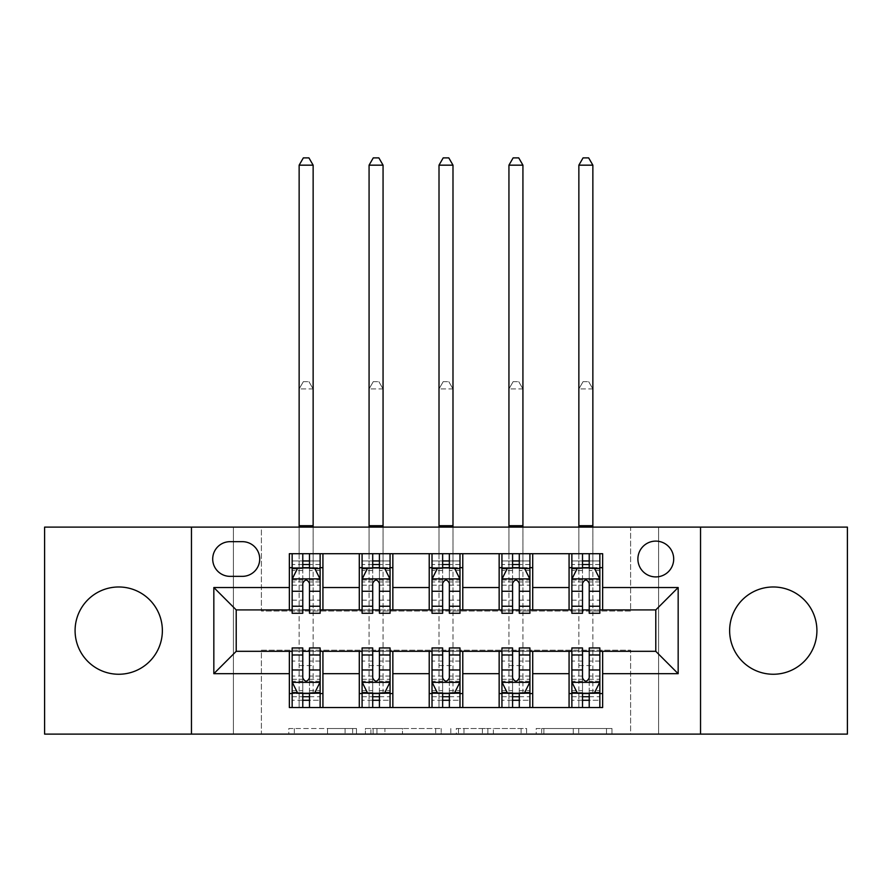 <?xml version="1.0" encoding="UTF-8"?>
<svg xmlns="http://www.w3.org/2000/svg" width="892" height="892" viewBox="0 0 892 892"><rect width="100%" height="100%" fill="white"/><g stroke="black" fill="none" stroke-linecap="round" stroke-linejoin="round"><path stroke-width="0.67" stroke-dasharray="4.46 3.34" d="M356.488 734.116L294.304 734.116L356.488 734.116L356.488 728.519L327.52 728.519L327.52 734.116L327.52 728.519L356.488 728.519L356.488 734.116L356.488 728.519L327.52 728.519L327.52 734.116L327.52 728.519L356.488 728.519L294.304 728.519L356.488 728.519M773.275 674.252A43.641 43.641 0 0 1 729.634 630.611A43.641 43.641 0 0 1 773.275 586.981A43.641 43.641 0 0 1 816.916 630.611A43.641 43.641 0 0 1 773.275 674.252M118.725 674.252A43.641 43.641 0 0 1 75.084 630.611A43.641 43.641 0 0 1 118.725 586.981A43.641 43.641 0 0 1 162.366 630.611A43.641 43.641 0 0 1 118.725 674.252M655.787 541.11A17.907 17.907 0 0 0 637.892 559.005A17.907 17.907 0 0 0 655.787 576.912A17.907 17.907 0 0 0 673.694 559.005A17.907 17.907 0 0 0 655.787 541.11M606.482 734.116L541.689 734.116L606.482 734.116L606.482 728.519L578.752 728.519L611.979 728.519L611.979 734.116L611.979 728.519L541.689 728.519L611.979 728.519L611.979 734.116L611.979 728.519L606.482 728.519L606.482 734.116M573.266 734.116L543.886 734.116L573.266 734.116L573.266 728.519L578.752 728.519L573.266 728.519L573.266 734.116L573.266 728.519L543.886 728.519L543.886 734.116L543.886 728.519L573.266 728.519L573.266 734.116M536.192 734.116L541.689 734.116L536.192 734.116L536.192 728.519L541.689 728.519L536.192 728.519L536.192 734.116M288.807 734.116L294.304 734.116L288.807 734.116L288.807 728.519L294.304 728.519L288.807 728.519L288.807 734.116M630.611 734.116L658.586 734.116L658.586 527.116L847.4 527.116L847.4 734.116L658.586 734.116L658.586 527.116L630.611 527.116L630.611 611.031L261.389 611.031L261.389 527.116L630.611 527.116L630.611 611.031L261.389 611.031L261.389 527.116L233.414 527.116L233.414 734.116L44.6 734.116L44.6 527.116L233.414 527.116L233.414 734.116L261.389 734.116L261.389 650.201L630.611 650.201L630.611 734.116L261.389 734.116L261.389 650.201L630.611 650.201L630.611 734.116M441.194 734.116L435.709 734.116L441.194 734.116L441.194 728.519L441.194 734.116M370.905 734.116L435.709 734.116L365.419 734.116L370.905 734.116L370.905 728.519L441.194 728.519L365.419 728.519L365.419 734.116L365.419 728.519L370.905 728.519L370.905 734.116M456.291 734.116L526.581 734.116L450.806 734.116L456.291 734.116L456.291 728.519L526.581 728.519L526.581 734.116L526.581 728.519L493.365 728.519L493.365 734.116M289.354 693.552L322.926 693.552L322.926 707.534L289.354 707.534L289.354 651.316M359.286 707.534L359.286 693.552L392.848 693.552L392.848 707.534L322.926 707.534M429.219 707.534L429.219 693.552L462.781 693.552L462.781 707.534L392.848 707.534M499.152 707.534L499.152 693.552L532.714 693.552L532.714 707.534L462.781 707.534M569.074 707.534L569.074 693.552L602.646 693.552L602.646 707.534L532.714 707.534M289.354 553.698L322.926 553.698L322.926 567.68L289.354 567.68L289.354 553.698M359.286 553.698L392.848 553.698L392.848 567.68L359.286 567.68L359.286 553.698L322.926 553.698M429.219 553.698L462.781 553.698L462.781 567.68L429.219 567.68L429.219 553.698L392.848 553.698M499.152 553.698L532.714 553.698L532.714 567.68L499.152 567.68L499.152 553.698L462.781 553.698M569.074 553.698L602.646 553.698L602.646 567.68L569.074 567.68L569.074 553.698L532.714 553.698M236.213 609.916L236.213 651.316L655.787 651.316L655.787 609.916L236.213 609.916M571.872 609.916L582.509 609.916M589.222 609.916L599.848 609.916M501.94 609.916L512.577 609.916M519.289 609.916L529.915 609.916M432.018 609.916L442.644 609.916M449.356 609.916L459.982 609.916M362.085 609.916L372.711 609.916M379.423 609.916L390.06 609.916M292.152 609.916L302.778 609.916M309.491 609.916L320.128 609.916M292.152 651.316L302.778 651.316M309.491 651.316L320.128 651.316M362.085 651.316L372.711 651.316M379.423 651.316L390.06 651.316M432.018 651.316L442.644 651.316M449.356 651.316L459.982 651.316M501.94 651.316L512.577 651.316M519.289 651.316L529.915 651.316M571.872 651.316L582.509 651.316M589.222 651.316L599.848 651.316M289.354 609.916L289.354 567.68M322.926 609.916L322.926 567.68M309.491 567.68L302.778 567.68M322.926 693.552L322.926 651.316M292.152 647.96L292.152 700.265L292.152 693.552L302.778 693.552M309.491 693.552L320.128 693.552L320.128 707.534L292.152 707.534L320.128 707.534M359.286 609.916L359.286 567.68M392.848 609.916L392.848 567.68M379.423 567.68L372.711 567.68M392.848 693.552L392.848 651.316M359.286 693.552L359.286 651.316M362.085 647.96L362.085 700.265L362.085 693.552L372.711 693.552M379.423 693.552L390.06 693.552L390.06 707.534L362.085 707.534L390.06 707.534M429.219 693.552L429.219 651.316M462.781 693.552L462.781 651.316M432.018 647.96L432.018 700.265L432.018 693.552L442.644 693.552M449.356 693.552L459.982 693.552L459.982 707.534L432.018 707.534L459.982 707.534M429.219 609.916L429.219 567.68M462.781 609.916L462.781 567.68M449.356 567.68L442.644 567.68M499.152 693.552L499.152 651.316M532.714 693.552L532.714 651.316M501.94 647.96L501.94 700.265L501.94 693.552L512.577 693.552M519.289 693.552L529.915 693.552L529.915 707.534L501.94 707.534L529.915 707.534M499.152 609.916L499.152 567.68M532.714 609.916L532.714 567.68M519.289 567.68L512.577 567.68M569.074 693.552L569.074 651.316M602.646 693.552L602.646 651.316M571.872 647.96L571.872 700.265L571.872 693.552L582.509 693.552M589.222 693.552L599.848 693.552L599.848 707.534L571.872 707.534L599.848 707.534M569.074 609.916L569.074 567.68M602.646 609.916L602.646 567.68M589.222 567.68L582.509 567.68M230.058 541.667A17.338 17.338 0 0 0 212.709 559.005A17.338 17.338 0 0 0 230.058 576.355L242.368 576.355A17.338 17.338 0 0 0 259.706 559.005A17.338 17.338 0 0 0 242.368 541.667L230.058 541.667M191.457 734.116L191.457 527.116M700.543 527.116L700.543 734.116M376.948 734.116L384.909 734.116L376.948 734.116L376.948 728.519L373.101 728.519L373.101 734.116L373.101 728.519L384.909 728.519L376.948 728.519L376.948 734.116M384.909 734.116L402.482 734.116L384.909 734.116L384.909 728.519L402.482 728.519L402.482 734.116L402.482 728.519L384.909 728.519L384.909 734.116M456.291 728.519L487.868 728.519L487.868 734.116L487.868 728.519L482.382 728.519L487.868 728.519L487.868 734.116L487.868 728.519L493.365 728.519M458.488 728.519L458.488 734.116L458.488 728.519M450.806 728.519L450.806 734.116L450.806 728.519M292.152 567.68L299.143 567.68L299.143 553.698L292.152 553.698L292.152 567.68L292.152 560.968L302.778 560.968L302.778 553.698L320.128 553.698L313.137 553.698L313.137 527.116M292.152 579.142L292.152 606.002L292.152 579.142L297.75 567.959L314.53 567.959L320.128 579.142L320.128 606.002L320.128 579.142M292.152 613.272L292.152 560.968L320.128 560.968L320.128 567.68L320.128 553.698M320.128 613.272L320.128 560.968L309.491 560.968L309.491 553.698M302.778 613.272L302.778 581.963L292.152 581.963M292.152 580.012L302.778 580.012L302.778 606.002L302.778 583.346C305.019 579.109 307.249 579.109 309.491 583.346L309.491 606.002L309.491 580.012L320.128 580.012M292.152 553.698L302.778 553.698M299.143 527.116L299.143 553.698L313.137 553.698L313.137 567.68L320.128 567.68M302.778 560.968L302.778 581.963M320.128 581.963L309.491 581.963L309.491 560.968M302.778 580.012L302.778 567.959M309.491 567.959L309.491 580.012M309.491 581.963L309.491 613.272M299.143 567.68L313.137 567.68L313.137 165.165L308.933 157.884L303.347 157.884L299.143 165.165L299.143 567.68M299.143 165.165L313.137 165.165M320.128 693.552L299.143 693.552L299.143 665.577L299.143 707.534L299.143 693.552L292.152 693.552L320.128 693.552L320.128 700.265L309.491 700.265L309.491 707.534M320.128 682.09L320.128 655.23L320.128 682.09L314.53 693.274L297.75 693.274L292.152 682.09L292.152 655.23L292.152 682.09M320.128 647.96L320.128 700.265L292.152 700.265L302.778 700.265L302.778 707.534M292.152 693.552L292.152 707.534M309.491 647.96L309.491 679.269L320.128 679.269M320.128 681.22L309.491 681.22L309.491 655.23L309.491 677.887C307.261 682.124 305.031 682.124 302.778 677.887L302.778 655.23L302.778 681.22L292.152 681.22M309.491 700.265L309.491 679.269M292.152 679.269L302.778 679.269L302.778 700.265M309.491 681.22L309.491 693.274M302.778 693.274L302.778 681.22M302.778 679.269L302.778 647.96M313.137 693.552L313.137 388.934L299.143 388.934L299.143 665.577L299.143 388.934L313.137 388.934L313.137 693.552M303.347 381.665L308.933 381.665L303.347 381.665L299.143 388.934L303.347 381.665M313.137 388.934L308.933 381.665L313.137 388.934M362.085 567.68L369.076 567.68L369.076 553.698L362.085 553.698L362.085 567.68L362.085 560.968L372.711 560.968L372.711 553.698L390.06 553.698L383.058 553.698L383.058 527.116M362.085 579.142L362.085 606.002L362.085 579.142L367.682 567.959L384.463 567.959L390.06 579.142L390.06 606.002L390.06 579.142M362.085 613.272L362.085 560.968L390.06 560.968L390.06 567.68L390.06 553.698M390.06 613.272L390.06 560.968L379.423 560.968L379.423 553.698M372.711 613.272L372.711 581.963L362.085 581.963M362.085 580.012L372.711 580.012L372.711 606.002L372.711 583.346C374.941 579.109 377.182 579.109 379.423 583.346L379.423 606.002L379.423 580.012L390.06 580.012M362.085 553.698L372.711 553.698M369.076 527.116L369.076 553.698L383.058 553.698L383.058 567.68L390.06 567.68M372.711 560.968L372.711 581.963M390.06 581.963L379.423 581.963L379.423 560.968M372.711 580.012L372.711 567.959M379.423 567.959L379.423 580.012M379.423 581.963L379.423 613.272M369.076 567.68L383.058 567.68L383.058 165.165L378.866 157.884L373.269 157.884L369.076 165.165L369.076 567.68M369.076 165.165L383.058 165.165M432.018 567.68L439.009 567.68L439.009 553.698L432.018 553.698L432.018 567.68L432.018 560.968L442.644 560.968L442.644 553.698L459.982 553.698L452.991 553.698L452.991 527.116M432.018 579.142L432.018 606.002L432.018 579.142L437.604 567.959L454.396 567.959L459.982 579.142L459.982 606.002L459.982 579.142M432.018 613.272L432.018 560.968L459.982 560.968L459.982 567.68L459.982 553.698M459.982 613.272L459.982 560.968L449.356 560.968L449.356 553.698M442.644 613.272L442.644 581.963L432.018 581.963M432.018 580.012L442.644 580.012L442.644 606.002L442.644 583.346C444.874 579.109 447.115 579.109 449.356 583.346L449.356 606.002L449.356 580.012L459.982 580.012M432.018 553.698L442.644 553.698M439.009 527.116L439.009 553.698L452.991 553.698L452.991 567.68L459.982 567.68M442.644 560.968L442.644 581.963M459.982 581.963L449.356 581.963L449.356 560.968M442.644 580.012L442.644 567.959M449.356 567.959L449.356 580.012M449.356 581.963L449.356 613.272M439.009 567.68L452.991 567.68L452.991 165.165L448.799 157.884L443.201 157.884L439.009 165.165L439.009 567.68M439.009 165.165L452.991 165.165M501.94 567.68L508.942 567.68L508.942 553.698L501.94 553.698L501.94 567.68L501.94 560.968L512.577 560.968L512.577 553.698L529.915 553.698L522.924 553.698L522.924 527.116M501.94 579.142L501.94 606.002L501.94 579.142L507.537 567.959L524.318 567.959L529.915 579.142L529.915 606.002L529.915 579.142M501.94 613.272L501.94 560.968L529.915 560.968L529.915 567.68L529.915 553.698M529.915 613.272L529.915 560.968L519.289 560.968L519.289 553.698M512.577 613.272L512.577 581.963L501.94 581.963M501.94 580.012L512.577 580.012L512.577 606.002L512.577 583.346C514.807 579.109 517.048 579.109 519.289 583.346L519.289 606.002L519.289 580.012L529.915 580.012M501.94 553.698L512.577 553.698M508.942 527.116L508.942 553.698L522.924 553.698L522.924 567.68L529.915 567.68M512.577 560.968L512.577 581.963M529.915 581.963L519.289 581.963L519.289 560.968M512.577 580.012L512.577 567.959M519.289 567.959L519.289 580.012M519.289 581.963L519.289 613.272M508.942 567.68L522.924 567.68L522.924 165.165L518.731 157.884L513.134 157.884L508.942 165.165L508.942 567.68M508.942 165.165L522.924 165.165M390.06 693.552L369.076 693.552L369.076 665.577L369.076 707.534L369.076 693.552L362.085 693.552L390.06 693.552L390.06 700.265L379.423 700.265L379.423 707.534M390.06 682.09L390.06 655.23L390.06 682.09L384.463 693.274L367.682 693.274L362.085 682.09L362.085 655.23L362.085 682.09M390.06 647.96L390.06 700.265L362.085 700.265L372.711 700.265L372.711 707.534M362.085 693.552L362.085 707.534M379.423 647.96L379.423 679.269L390.06 679.269M390.06 681.22L379.423 681.22L379.423 655.23L379.423 677.887C377.193 682.124 374.952 682.124 372.711 677.887L372.711 655.23L372.711 681.22L362.085 681.22M379.423 700.265L379.423 679.269M362.085 679.269L372.711 679.269L372.711 700.265M379.423 681.22L379.423 693.274M372.711 693.274L372.711 681.22M372.711 679.269L372.711 647.96M383.058 693.552L383.058 388.934L369.076 388.934L369.076 665.577L369.076 388.934L383.058 388.934L383.058 693.552M373.269 381.665L378.866 381.665L373.269 381.665L369.076 388.934L373.269 381.665M383.058 388.934L378.866 381.665L383.058 388.934M459.982 693.552L439.009 693.552L439.009 665.577L439.009 707.534L439.009 693.552L432.018 693.552L459.982 693.552L459.982 700.265L449.356 700.265L449.356 707.534M459.982 682.09L459.982 655.23L459.982 682.09L454.396 693.274L437.604 693.274L432.018 682.09L432.018 655.23L432.018 682.09M459.982 647.96L459.982 700.265L432.018 700.265L442.644 700.265L442.644 707.534M432.018 693.552L432.018 707.534M449.356 647.96L449.356 679.269L459.982 679.269M459.982 681.22L449.356 681.22L449.356 655.23L449.356 677.887C447.126 682.124 444.885 682.124 442.644 677.887L442.644 655.23L442.644 681.22L432.018 681.22M449.356 700.265L449.356 679.269M432.018 679.269L442.644 679.269L442.644 700.265M449.356 681.22L449.356 693.274M442.644 693.274L442.644 681.22M442.644 679.269L442.644 647.96M452.991 693.552L452.991 388.934L439.009 388.934L439.009 665.577L439.009 388.934L452.991 388.934L452.991 693.552M443.201 381.665L448.799 381.665L443.201 381.665L439.009 388.934L443.201 381.665M452.991 388.934L448.799 381.665L452.991 388.934M529.915 693.552L508.942 693.552L508.942 665.577L508.942 707.534L508.942 693.552L501.94 693.552L529.915 693.552L529.915 700.265L519.289 700.265L519.289 707.534M529.915 682.09L529.915 655.23L529.915 682.09L524.318 693.274L507.537 693.274L501.94 682.09L501.94 655.23L501.94 682.09M529.915 647.96L529.915 700.265L501.94 700.265L512.577 700.265L512.577 707.534M501.94 693.552L501.94 707.534M519.289 647.96L519.289 679.269L529.915 679.269M529.915 681.22L519.289 681.22L519.289 655.23L519.289 677.887C517.059 682.124 514.818 682.124 512.577 677.887L512.577 655.23L512.577 681.22L501.94 681.22M519.289 700.265L519.289 679.269M501.94 679.269L512.577 679.269L512.577 700.265M519.289 681.22L519.289 693.274M512.577 693.274L512.577 681.22M512.577 679.269L512.577 647.96M522.924 693.552L522.924 388.934L508.942 388.934L508.942 665.577L508.942 388.934L522.924 388.934L522.924 693.552M513.134 381.665L518.731 381.665L513.134 381.665L508.942 388.934L513.134 381.665M522.924 388.934L518.731 381.665L522.924 388.934M571.872 567.68L578.863 567.68L578.863 553.698L571.872 553.698L571.872 567.68L571.872 560.968L582.509 560.968L582.509 553.698L599.848 553.698L592.857 553.698L592.857 527.116M571.872 579.142L571.872 606.002L571.872 579.142L577.47 567.959L594.25 567.959L599.848 579.142L599.848 606.002L599.848 579.142M571.872 613.272L571.872 560.968L599.848 560.968L599.848 567.68L599.848 553.698M599.848 613.272L599.848 560.968L589.222 560.968L589.222 553.698M582.509 613.272L582.509 581.963L571.872 581.963M571.872 580.012L582.509 580.012L582.509 606.002L582.509 583.346C584.739 579.109 586.969 579.109 589.222 583.346L589.222 606.002L589.222 580.012L599.848 580.012M571.872 553.698L582.509 553.698M578.863 527.116L578.863 553.698L592.857 553.698L592.857 567.68L599.848 567.68M582.509 560.968L582.509 581.963M599.848 581.963L589.222 581.963L589.222 560.968M582.509 580.012L582.509 567.959M589.222 567.959L589.222 580.012M589.222 581.963L589.222 613.272M578.863 567.68L592.857 567.68L592.857 165.165L588.653 157.884L583.067 157.884L578.863 165.165L578.863 567.68M578.863 165.165L592.857 165.165M599.848 693.552L578.863 693.552L578.863 665.577L578.863 707.534L578.863 693.552L571.872 693.552L599.848 693.552L599.848 700.265L589.222 700.265L589.222 707.534M599.848 682.09L599.848 655.23L599.848 682.09L594.25 693.274L577.47 693.274L571.872 682.09L571.872 655.23L571.872 682.09M599.848 647.96L599.848 700.265L571.872 700.265L582.509 700.265L582.509 707.534M571.872 693.552L571.872 707.534M589.222 647.96L589.222 679.269L599.848 679.269M599.848 681.22L589.222 681.22L589.222 655.23L589.222 677.887C586.981 682.124 584.751 682.124 582.509 677.887L582.509 655.23L582.509 681.22L571.872 681.22M589.222 700.265L589.222 679.269M571.872 679.269L582.509 679.269L582.509 700.265M589.222 681.22L589.222 693.274M582.509 693.274L582.509 681.22M582.509 679.269L582.509 647.96M592.857 693.552L592.857 388.934L578.863 388.934L578.863 665.577L578.863 388.934L592.857 388.934L592.857 693.552M583.067 381.665L588.653 381.665L583.067 381.665L578.863 388.934L583.067 381.665M592.857 388.934L588.653 381.665L592.857 388.934M352.652 728.519L352.652 734.116L352.652 728.519M345.092 728.519L345.092 734.116L345.092 728.519M294.304 728.519L294.304 734.116L294.304 728.519M435.709 728.519L435.709 734.116L435.709 728.519M521.095 728.519L521.095 734.116L521.095 728.519M482.382 728.519L482.382 734.116L482.382 728.519M463.985 728.519L463.985 734.116L463.985 728.519M578.752 728.519L578.752 734.116L578.752 728.519M541.689 728.519L541.689 734.116L541.689 728.519M292.297 578.863L319.983 578.863M292.152 600.182L302.778 600.182M302.778 570.579L292.152 570.579M320.128 570.579L309.491 570.579M297.415 568.628L302.778 568.628M309.491 568.628L314.865 568.628M309.491 600.182L320.128 600.182M292.152 585.185L302.778 585.185M309.491 585.185L320.128 585.185M320.128 564.524L309.491 564.524M302.778 564.524L292.152 564.524M299.143 525.722L313.137 525.722M319.983 682.369L292.297 682.369M320.128 661.05L309.491 661.05M309.491 690.653L320.128 690.653M292.152 690.653L302.778 690.653M314.865 692.605L309.491 692.605M302.778 692.605L297.415 692.605M302.778 661.05L292.152 661.05M320.128 676.047L309.491 676.047M302.778 676.047L292.152 676.047M292.152 696.708L302.778 696.708M309.491 696.708L320.128 696.708M299.143 665.577L313.137 665.577L299.143 665.577M362.219 578.863L389.916 578.863M362.085 600.182L372.711 600.182M372.711 570.579L362.085 570.579M390.06 570.579L379.423 570.579M367.348 568.628L372.711 568.628M379.423 568.628L384.798 568.628M379.423 600.182L390.06 600.182M362.085 585.185L372.711 585.185M379.423 585.185L390.06 585.185M390.06 564.524L379.423 564.524M372.711 564.524L362.085 564.524M369.076 525.722L383.058 525.722M432.152 578.863L459.848 578.863M432.018 600.182L442.644 600.182M442.644 570.579L432.018 570.579M459.982 570.579L449.356 570.579M437.27 568.628L442.644 568.628M449.356 568.628L454.73 568.628M449.356 600.182L459.982 600.182M432.018 585.185L442.644 585.185M449.356 585.185L459.982 585.185M459.982 564.524L449.356 564.524M442.644 564.524L432.018 564.524M439.009 525.722L452.991 525.722M502.084 578.863L529.781 578.863M501.94 600.182L512.577 600.182M512.577 570.579L501.94 570.579M529.915 570.579L519.289 570.579M507.202 568.628L512.577 568.628M519.289 568.628L524.652 568.628M519.289 600.182L529.915 600.182M501.94 585.185L512.577 585.185M519.289 585.185L529.915 585.185M529.915 564.524L519.289 564.524M512.577 564.524L501.94 564.524M508.942 525.722L522.924 525.722M389.916 682.369L362.219 682.369M390.06 661.05L379.423 661.05M379.423 690.653L390.06 690.653M362.085 690.653L372.711 690.653M384.798 692.605L379.423 692.605M372.711 692.605L367.348 692.605M372.711 661.05L362.085 661.05M390.06 676.047L379.423 676.047M372.711 676.047L362.085 676.047M362.085 696.708L372.711 696.708M379.423 696.708L390.06 696.708M369.076 665.577L383.058 665.577L369.076 665.577M459.848 682.369L432.152 682.369M459.982 661.05L449.356 661.05M449.356 690.653L459.982 690.653M432.018 690.653L442.644 690.653M454.73 692.605L449.356 692.605M442.644 692.605L437.27 692.605M442.644 661.05L432.018 661.05M459.982 676.047L449.356 676.047M442.644 676.047L432.018 676.047M432.018 696.708L442.644 696.708M449.356 696.708L459.982 696.708M439.009 665.577L452.991 665.577L439.009 665.577M529.781 682.369L502.084 682.369M529.915 661.05L519.289 661.05M519.289 690.653L529.915 690.653M501.94 690.653L512.577 690.653M524.652 692.605L519.289 692.605M512.577 692.605L507.202 692.605M512.577 661.05L501.94 661.05M529.915 676.047L519.289 676.047M512.577 676.047L501.94 676.047M501.94 696.708L512.577 696.708M519.289 696.708L529.915 696.708M508.942 665.577L522.924 665.577L508.942 665.577M572.017 578.863L599.703 578.863M571.872 600.182L582.509 600.182M582.509 570.579L571.872 570.579M599.848 570.579L589.222 570.579M577.135 568.628L582.509 568.628M589.222 568.628L594.585 568.628M589.222 600.182L599.848 600.182M571.872 585.185L582.509 585.185M589.222 585.185L599.848 585.185M599.848 564.524L589.222 564.524M582.509 564.524L571.872 564.524M578.863 525.722L592.857 525.722M599.703 682.369L572.017 682.369M599.848 661.05L589.222 661.05M589.222 690.653L599.848 690.653M571.872 690.653L582.509 690.653M594.585 692.605L589.222 692.605M582.509 692.605L577.135 692.605M582.509 661.05L571.872 661.05M599.848 676.047L589.222 676.047M582.509 676.047L571.872 676.047M571.872 696.708L582.509 696.708M589.222 696.708L599.848 696.708M578.863 665.577L592.857 665.577L578.863 665.577M292.152 606.002L302.778 606.002M309.491 606.002L320.128 606.002M320.128 655.23L309.491 655.23M302.778 655.23L292.152 655.23M362.085 606.002L372.711 606.002M379.423 606.002L390.06 606.002M432.018 606.002L442.644 606.002M449.356 606.002L459.982 606.002M501.94 606.002L512.577 606.002M519.289 606.002L529.915 606.002M390.06 655.23L379.423 655.23M372.711 655.23L362.085 655.23M459.982 655.23L449.356 655.23M442.644 655.23L432.018 655.23M529.915 655.23L519.289 655.23M512.577 655.23L501.94 655.23M571.872 606.002L582.509 606.002M589.222 606.002L599.848 606.002M599.848 655.23L589.222 655.23M582.509 655.23L571.872 655.23"/><path stroke-width="1.34" d="M773.275 586.981A43.641 43.641 0 0 0 729.634 630.611A43.641 43.641 0 0 0 773.275 674.252A43.641 43.641 0 0 0 816.916 630.611A43.641 43.641 0 0 0 773.275 586.981M118.725 586.981A43.641 43.641 0 0 0 75.084 630.611A43.641 43.641 0 0 0 118.725 674.252A43.641 43.641 0 0 0 162.366 630.611A43.641 43.641 0 0 0 118.725 586.981M655.787 541.11A17.907 17.907 0 0 0 637.892 559.005A17.907 17.907 0 0 0 655.787 576.912A17.907 17.907 0 0 0 673.694 559.005A17.907 17.907 0 0 0 655.787 541.11M700.543 734.116L847.4 734.116L847.4 527.116L700.543 527.116L700.543 734.116L191.457 734.116L191.457 527.116L44.6 527.116L44.6 734.116L191.457 734.116M230.058 576.355L242.368 576.355A17.338 17.338 0 0 0 259.706 559.005A17.338 17.338 0 0 0 242.368 541.667L230.058 541.667A17.338 17.338 0 0 0 212.709 559.005A17.338 17.338 0 0 0 230.058 576.355M700.543 527.116L191.457 527.116M289.354 673.694L213.835 673.694L213.835 587.538L289.354 587.538L289.354 609.916L236.213 609.916L236.213 651.316L289.354 651.316L289.354 707.534L602.646 707.534L602.646 651.316L655.787 651.316L655.787 609.916L602.646 609.916L602.646 587.538L678.165 587.538L678.165 673.694L602.646 673.694M602.646 587.538L602.646 553.698L289.354 553.698L289.354 587.538M569.074 553.698L569.074 609.916L571.872 609.916M582.509 609.916L589.222 609.916M599.848 609.916L602.646 609.916M569.074 609.916L529.915 609.916M499.152 553.698L499.152 609.916L501.94 609.916M512.577 609.916L519.289 609.916M499.152 609.916L459.982 609.916M429.219 553.698L429.219 609.916L432.018 609.916M442.644 609.916L449.356 609.916M429.219 609.916L390.06 609.916M359.286 553.698L359.286 609.916L362.085 609.916M372.711 609.916L379.423 609.916M359.286 609.916L320.128 609.916M289.354 609.916L292.152 609.916M302.778 609.916L309.491 609.916M289.354 651.316L292.152 651.316M302.778 651.316L309.491 651.316M320.128 651.316L322.926 651.316L322.926 707.534M362.085 651.316L322.926 651.316M372.711 651.316L379.423 651.316M390.06 651.316L392.848 651.316L392.848 707.534M432.018 651.316L392.848 651.316M442.644 651.316L449.356 651.316M459.982 651.316L462.781 651.316L462.781 707.534M501.94 651.316L462.781 651.316M512.577 651.316L519.289 651.316M529.915 651.316L532.714 651.316L532.714 707.534M571.872 651.316L532.714 651.316M582.509 651.316L589.222 651.316M599.848 651.316L602.646 651.316M322.926 553.698L322.926 609.916M289.354 567.68L292.152 567.68M302.778 567.68L309.491 567.68M320.128 567.68L322.926 567.68M289.354 693.552L292.152 693.552M302.778 693.552L309.491 693.552M320.128 693.552L322.926 693.552M359.286 651.316L359.286 707.534M392.848 553.698L392.848 609.916M359.286 567.68L362.085 567.68M372.711 567.68L379.423 567.68M390.06 567.68L392.848 567.68M359.286 693.552L362.085 693.552M372.711 693.552L379.423 693.552M390.06 693.552L392.848 693.552M429.219 651.316L429.219 707.534M429.219 693.552L432.018 693.552M442.644 693.552L449.356 693.552M459.982 693.552L462.781 693.552M462.781 553.698L462.781 609.916M429.219 567.68L432.018 567.68M442.644 567.68L449.356 567.68M459.982 567.68L462.781 567.68M499.152 651.316L499.152 707.534M499.152 693.552L501.94 693.552M512.577 693.552L519.289 693.552M529.915 693.552L532.714 693.552M532.714 553.698L532.714 609.916M499.152 567.68L501.94 567.68M512.577 567.68L519.289 567.68M529.915 567.68L532.714 567.68M569.074 651.316L569.074 707.534M569.074 693.552L571.872 693.552M582.509 693.552L589.222 693.552M599.848 693.552L602.646 693.552M569.074 567.68L571.872 567.68M582.509 567.68L589.222 567.68M599.848 567.68L602.646 567.68M236.213 609.916L213.835 587.538M236.213 651.316L213.835 673.694M678.165 587.538L655.787 609.916M678.165 673.694L655.787 651.316M309.491 560.968L302.778 560.968M320.128 606.259L309.491 606.259L309.491 613.272L320.128 613.272L320.128 579.142L314.53 567.959L297.75 567.959L292.152 579.142L292.152 613.272L302.778 613.272L302.778 606.259L292.152 606.259M292.152 579.142L292.152 553.698M320.128 579.142L320.128 553.698M302.778 567.959L302.778 553.698M309.491 553.698L309.491 567.959M309.491 606.259L309.491 583.346C307.261 579.031 305.019 579.031 302.778 583.346L302.778 606.259M299.143 527.116L299.143 165.165L313.137 165.165L308.933 157.884L303.347 157.884L299.143 165.165M313.137 527.116L313.137 165.165M302.778 700.265L309.491 700.265M292.152 654.973L302.778 654.973L302.778 647.96L292.152 647.96L292.152 682.09L297.75 693.274L314.53 693.274L320.128 682.09L320.128 647.96L309.491 647.96L309.491 654.973L320.128 654.973M320.128 682.09L320.128 707.534M292.152 682.09L292.152 707.534M309.491 693.274L309.491 707.534M302.778 707.534L302.778 693.274M302.778 654.973L302.778 677.887C305.019 682.202 307.261 682.202 309.491 677.887L309.491 654.973M379.423 560.968L372.711 560.968M390.06 606.259L379.423 606.259L379.423 613.272L390.06 613.272L390.06 579.142L384.463 567.959L367.682 567.959L362.085 579.142L362.085 613.272L372.711 613.272L372.711 606.259L362.085 606.259M362.085 579.142L362.085 553.698M390.06 579.142L390.06 553.698M372.711 567.959L372.711 553.698M379.423 553.698L379.423 567.959M379.423 606.259L379.423 583.346C377.193 579.031 374.952 579.031 372.711 583.346L372.711 606.259M369.076 527.116L369.076 165.165L383.058 165.165L378.866 157.884L373.269 157.884L369.076 165.165M383.058 527.116L383.058 165.165M449.356 560.968L442.644 560.968M459.982 606.259L449.356 606.259L449.356 613.272L459.982 613.272L459.982 579.142L454.396 567.959L437.604 567.959L432.018 579.142L432.018 613.272L442.644 613.272L442.644 606.259L432.018 606.259M432.018 579.142L432.018 553.698M459.982 579.142L459.982 553.698M442.644 567.959L442.644 553.698M449.356 553.698L449.356 567.959M449.356 606.259L449.356 583.346C447.126 579.031 444.885 579.031 442.644 583.346L442.644 606.259M439.009 527.116L439.009 165.165L452.991 165.165L448.799 157.884L443.201 157.884L439.009 165.165M452.991 527.116L452.991 165.165M519.289 560.968L512.577 560.968M529.915 606.259L519.289 606.259L519.289 613.272L529.915 613.272L529.915 579.142L524.318 567.959L507.537 567.959L501.94 579.142L501.94 613.272L512.577 613.272L512.577 606.259L501.94 606.259M501.94 579.142L501.94 553.698M529.915 579.142L529.915 553.698M512.577 567.959L512.577 553.698M519.289 553.698L519.289 567.959M519.289 606.259L519.289 583.346C517.048 579.031 514.818 579.031 512.577 583.346L512.577 606.259M508.942 527.116L508.942 165.165L522.924 165.165L518.731 157.884L513.134 157.884L508.942 165.165M522.924 527.116L522.924 165.165M372.711 700.265L379.423 700.265M362.085 654.973L372.711 654.973L372.711 647.96L362.085 647.96L362.085 682.09L367.682 693.274L384.463 693.274L390.06 682.09L390.06 647.96L379.423 647.96L379.423 654.973L390.06 654.973M390.06 682.09L390.06 707.534M362.085 682.09L362.085 707.534M379.423 693.274L379.423 707.534M372.711 707.534L372.711 693.274M372.711 654.973L372.711 677.887C374.952 682.202 377.182 682.202 379.423 677.887L379.423 654.973M442.644 700.265L449.356 700.265M432.018 654.973L442.644 654.973L442.644 647.96L432.018 647.96L432.018 682.09L437.604 693.274L454.396 693.274L459.982 682.09L459.982 647.96L449.356 647.96L449.356 654.973L459.982 654.973M459.982 682.09L459.982 707.534M432.018 682.09L432.018 707.534M449.356 693.274L449.356 707.534M442.644 707.534L442.644 693.274M442.644 654.973L442.644 677.887C444.874 682.202 447.115 682.202 449.356 677.887L449.356 654.973M512.577 700.265L519.289 700.265M501.94 654.973L512.577 654.973L512.577 647.96L501.94 647.96L501.94 682.09L507.537 693.274L524.318 693.274L529.915 682.09L529.915 647.96L519.289 647.96L519.289 654.973L529.915 654.973M529.915 682.09L529.915 707.534M501.94 682.09L501.94 707.534M519.289 693.274L519.289 707.534M512.577 707.534L512.577 693.274M512.577 654.973L512.577 677.887C514.807 682.202 517.048 682.202 519.289 677.887L519.289 654.973M589.222 560.968L582.509 560.968M599.848 606.259L589.222 606.259L589.222 613.272L599.848 613.272L599.848 579.142L594.25 567.959L577.47 567.959L571.872 579.142L571.872 613.272L582.509 613.272L582.509 606.259L571.872 606.259M571.872 579.142L571.872 553.698M599.848 579.142L599.848 553.698M582.509 567.959L582.509 553.698M589.222 553.698L589.222 567.959M589.222 606.259L589.222 583.346C586.981 579.031 584.739 579.031 582.509 583.346L582.509 606.259M578.863 527.116L578.863 165.165L592.857 165.165L588.653 157.884L583.067 157.884L578.863 165.165M592.857 527.116L592.857 165.165M582.509 700.265L589.222 700.265M571.872 654.973L582.509 654.973L582.509 647.96L571.872 647.96L571.872 682.09L577.47 693.274L594.25 693.274L599.848 682.09L599.848 647.96L589.222 647.96L589.222 654.973L599.848 654.973M599.848 682.09L599.848 707.534M571.872 682.09L571.872 707.534M589.222 693.274L589.222 707.534M582.509 707.534L582.509 693.274M582.509 654.973L582.509 677.887C584.739 682.202 586.981 682.202 589.222 677.887L589.222 654.973M359.286 673.694L322.926 673.694M359.286 587.538L322.926 587.538M429.219 587.538L392.848 587.538M429.219 673.694L392.848 673.694M499.152 587.538L462.781 587.538M499.152 673.694L462.781 673.694M569.074 587.538L532.714 587.538M569.074 673.694L532.714 673.694M319.983 578.863L292.297 578.863M292.152 568.628L297.415 568.628M314.865 568.628L320.128 568.628M302.778 591.262L292.152 591.262M320.128 591.262L309.491 591.262M309.491 564.524L302.778 564.524M299.143 525.722L313.137 525.722M292.297 682.369L319.983 682.369M320.128 692.605L314.865 692.605M297.415 692.605L292.152 692.605M309.491 669.97L320.128 669.97M292.152 669.97L302.778 669.97M302.778 696.708L309.491 696.708M389.916 578.863L362.219 578.863M362.085 568.628L367.348 568.628M384.798 568.628L390.06 568.628M372.711 591.262L362.085 591.262M390.06 591.262L379.423 591.262M379.423 564.524L372.711 564.524M369.076 525.722L383.058 525.722M459.848 578.863L432.152 578.863M432.018 568.628L437.27 568.628M454.73 568.628L459.982 568.628M442.644 591.262L432.018 591.262M459.982 591.262L449.356 591.262M449.356 564.524L442.644 564.524M439.009 525.722L452.991 525.722M529.781 578.863L502.084 578.863M501.94 568.628L507.202 568.628M524.652 568.628L529.915 568.628M512.577 591.262L501.94 591.262M529.915 591.262L519.289 591.262M519.289 564.524L512.577 564.524M508.942 525.722L522.924 525.722M362.219 682.369L389.916 682.369M390.06 692.605L384.798 692.605M367.348 692.605L362.085 692.605M379.423 669.97L390.06 669.97M362.085 669.97L372.711 669.97M372.711 696.708L379.423 696.708M432.152 682.369L459.848 682.369M459.982 692.605L454.73 692.605M437.27 692.605L432.018 692.605M449.356 669.97L459.982 669.97M432.018 669.97L442.644 669.97M442.644 696.708L449.356 696.708M502.084 682.369L529.781 682.369M529.915 692.605L524.652 692.605M507.202 692.605L501.94 692.605M519.289 669.97L529.915 669.97M501.94 669.97L512.577 669.97M512.577 696.708L519.289 696.708M599.703 578.863L572.017 578.863M571.872 568.628L577.135 568.628M594.585 568.628L599.848 568.628M582.509 591.262L571.872 591.262M599.848 591.262L589.222 591.262M589.222 564.524L582.509 564.524M578.863 525.722L592.857 525.722M572.017 682.369L599.703 682.369M599.848 692.605L594.585 692.605M577.135 692.605L571.872 692.605M589.222 669.97L599.848 669.97M571.872 669.97L582.509 669.97M582.509 696.708L589.222 696.708"/></g></svg>
